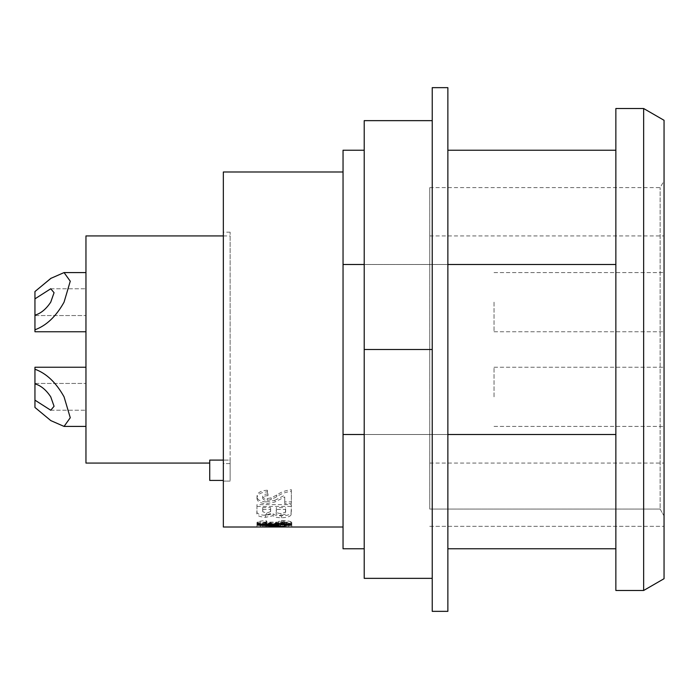 <?xml version="1.0" encoding="UTF-8"?>
<svg xmlns="http://www.w3.org/2000/svg" width="699" height="699" viewBox="0 0 699 699"><rect width="100%" height="100%" fill="white"/><g stroke="black" fill="none" stroke-linecap="round" stroke-linejoin="round"><path stroke-width="0.52" stroke-dasharray="3.5 2.62" d="M664.05 578.702L664.05 349.5L664.05 526.33L664.05 515.958L660.127 509.064L429.763 509.064L429.763 187.638L429.763 509.064L660.127 509.064L660.127 187.638L660.127 509.064L664.05 515.958L664.05 120.298M615.854 434.507L615.854 150.233L615.854 548.767L615.854 434.507L447.867 434.507L447.867 548.767L447.867 434.507L364.214 434.507L364.214 548.767L364.214 434.507L447.867 434.507L447.867 349.5L447.867 611.345M615.854 264.493L364.214 264.493L364.214 150.233L364.214 434.507L364.214 120.647L432.227 120.647L432.227 611.345M664.05 302.169L664.05 331.754L664.05 302.169M494.027 302.169L494.027 331.754L494.027 302.169M664.05 396.831L664.05 367.246L664.05 396.831M494.027 396.831L494.027 367.246L494.027 396.831M615.854 590.48L615.854 108.52M643.648 108.52L643.648 590.48M85.96 367.246L85.96 426.416L85.96 367.246L34.95 367.246L34.95 407.447L34.95 367.246L34.95 407.447L50.8 420.597L64.055 426.416L70.267 417.784L64.055 396.831C56.112 382.598 46.414 373.388 34.95 369.221M34.95 400.151L50.73 410.226L54.068 406.311L50.73 396.831C46.055 389.824 40.795 385.507 34.95 383.865M85.96 302.169L85.96 331.754L85.96 302.169M51.176 278.141L64.055 272.584L70.267 281.269L64.055 302.169C56.095 316.429 46.396 325.638 34.95 329.779L34.95 291.553M34.95 315.135L34.95 315.135C40.787 313.51 46.047 309.185 50.73 302.169L54.068 292.706L50.73 288.774L34.95 298.849M34.95 329.779L34.95 331.754M85.96 463.079L85.96 235.921M230.137 349.5L230.137 232.182L230.137 463.62L223.339 463.62L223.339 232.182L223.339 481.104L223.339 463.62L230.137 463.62L230.137 349.5M223.339 480.423L209.735 480.423L209.735 460.099L209.735 463.079L209.735 460.099L230.137 460.099L230.137 480.423L230.137 460.099L223.339 460.099M291.483 527.011L274.323 526.452L257.276 527.011M281.583 522.415L280.771 523.787L286.057 524.608L280.614 525.307L275.485 524.713L275.974 524.267L270.635 524.407L270.635 522.371C270.653 522.843 269.229 523.088 266.363 523.097L262.693 522.599L267.105 521.952L266.109 520.624C260.264 520.895 257.215 521.559 256.97 522.59L260.063 523.665L273.012 523.333L281.05 524.067C287.761 524.067 291.343 523.568 291.789 522.572C291.396 521.428 287.988 520.711 281.583 520.423L280.771 521.786L286.057 522.599L280.614 523.289L275.485 522.695L275.974 522.258L270.635 522.371L270.635 524.381C270.644 524.862 269.22 525.106 266.363 525.115L262.693 524.608L267.105 523.953L266.109 522.607C260.273 522.896 257.223 523.56 256.97 524.6L260.063 525.683L273.012 525.351L281.05 526.094C287.761 526.094 291.343 525.596 291.789 524.591C291.396 523.429 287.988 522.703 281.583 522.415L281.583 520.423M256.97 506.426L291.352 506.426L291.116 514.752C290.199 516.657 286.957 517.653 281.382 517.723C277.241 517.714 274.471 517.05 273.073 515.722L265.62 517.295C258.857 516.884 255.974 515.259 256.97 512.419L256.97 504.626L291.352 504.626L291.116 512.856C290.199 514.735 286.957 515.713 281.382 515.792C277.241 515.783 274.471 515.119 273.073 513.809L265.62 515.364C258.857 514.962 255.974 513.354 256.97 510.55L256.97 504.626M256.97 498.169C257.075 501.541 260.194 503.367 266.319 503.673L274.943 501.987L284.738 496.945L284.738 503.673L291.352 503.673L291.352 491.318C285.542 492.052 280.666 493.852 276.734 496.718L271.186 499.593L267.21 500.283C264.405 500.301 262.903 499.575 262.693 498.099C262.964 496.5 264.729 495.705 267.988 495.705L267.341 491.851C260.666 492.323 257.206 494.438 256.97 498.169L256.97 496.465C257.075 499.794 260.194 501.602 266.319 501.899L266.319 503.673M223.339 171.989L223.339 527.011M343.043 349.5L343.043 171.989L343.043 349.5M447.867 87.655L447.867 349.5L447.867 150.233L447.867 264.493L343.043 264.493L343.043 150.233M343.043 548.767L343.043 264.493M364.214 434.507L343.043 434.507M230.137 463.62L230.137 481.104L230.137 463.62M230.137 481.104L223.339 481.104L230.137 481.104M85.96 396.831L85.96 410.226L85.96 396.831M664.05 349.5L664.05 235.921L664.05 349.5M429.763 526.33L664.05 526.33L429.763 526.33M432.227 578.353L364.214 578.353L364.214 264.493M447.867 264.493L447.867 434.507M364.214 349.5L432.227 349.5M432.227 353.746L432.227 574.106L432.227 353.746M432.227 345.254L432.227 124.894L432.227 345.254M432.227 87.655L432.227 120.647M266.319 501.899L274.943 500.239L274.943 501.987M284.738 503.673L284.738 501.899L291.352 501.899L291.352 489.693C285.542 490.41 280.666 492.192 276.734 495.023L271.186 497.863L267.21 498.553C264.405 498.57 262.903 497.845 262.693 496.386C262.964 494.813 264.729 494.027 267.988 494.018L267.341 490.217L267.341 491.851M267.341 490.217C260.657 490.689 257.206 492.769 256.97 496.465M267.988 494.018L267.988 495.705M262.693 496.386L262.693 498.099M267.21 498.553L267.21 500.283M271.186 497.863L271.186 499.593M291.352 489.693L291.352 491.318M291.352 501.899L291.352 503.673M284.738 501.899L284.738 496.945M274.943 500.239L284.738 495.25M265.62 517.295L265.62 515.364M273.073 515.722L273.073 513.809M281.382 517.723L281.382 515.792M291.116 514.752L291.116 512.856M291.352 511.528L291.352 509.667L291.352 511.528M291.352 506.426L291.352 504.626M256.97 512.419L256.97 510.55L256.97 512.419M285.41 512.271L285.62 507.57L285.62 512.419L285.62 510.357L285.41 512.271L281.085 513.59C277.014 513.302 275.441 512.114 276.358 510.008L276.358 507.57L285.62 507.57M270.513 511.642L270.635 507.57L270.635 511.642L270.635 509.571L270.513 511.642L266.607 513.118L262.815 511.773L262.693 507.57L270.635 507.57M262.815 511.773L262.693 509.326L262.693 511.187L262.693 509.414L270.635 509.414M266.607 513.118L266.607 515.023L262.815 513.66M270.513 513.529L266.607 515.023M262.693 507.57L262.693 509.414M281.085 513.59L281.085 515.495C277.014 515.207 275.441 514.001 276.358 511.878L276.358 509.414L285.62 509.414M285.41 514.158L281.085 515.495M276.358 510.008L276.358 511.878L276.358 510.008M276.358 507.57L276.358 509.414M280.771 523.787L280.771 521.786M286.057 524.608L286.057 522.599M280.614 525.307L280.614 523.289M275.485 524.713L275.485 522.695M275.974 524.267L275.974 522.258M266.363 525.115L266.363 523.097M262.693 524.608L262.693 522.599M267.105 523.953L267.105 521.952M266.109 522.607L266.109 520.624M256.97 524.6L256.97 522.59M260.063 525.683L260.063 523.665M265.786 525.963L265.786 523.927M273.012 525.351L273.012 523.333M281.05 526.094L281.05 524.067M291.789 524.591L291.789 522.572M260.5 526.932L260.5 524.897L291.789 524.949L274.323 524.416L257.276 524.966L286.057 524.949L263.899 524.966M274.392 526.81L274.392 524.766M288.303 526.932L288.303 524.897M284.895 524.966L291.789 524.949L291.789 526.985M274.323 526.452L274.323 524.416M260.456 526.688L260.456 524.652M256.97 526.985L256.97 524.949L260.5 524.897M266.074 524.844L266.074 526.88L286.057 526.985L286.057 524.949M274.392 524.818L274.392 526.854M282.684 524.966L282.684 527.002M262.693 524.949L262.693 526.985L266.074 526.88M278.569 523.324L278.569 521.323L284.301 521.323L284.301 526.635M278.586 524.6L257.407 523.079L257.407 524.163L257.407 523.079M257.407 522.153L278.569 522.153L278.569 524.163L278.569 523.202L267.123 523.202L278.569 524.128L278.569 523.202M278.569 521.323L278.569 522.153M284.301 523.324L284.301 521.323M284.301 522.153L291.352 522.153L291.352 523.202L284.301 523.202M291.352 524.163L291.352 522.153M291.352 525.22L291.352 523.202M267.123 524.163L267.123 523.202M278.569 526.164L278.569 524.128M276.734 495.023L276.734 496.718M262.693 509.326L262.693 511.187M274.392 524.958L274.392 527.002M429.763 187.638L660.127 187.638L664.05 180.831M429.763 463.079L664.05 463.079M494.027 272.584L664.05 272.584L494.027 272.584M494.027 367.246L664.05 367.246L494.027 367.246M34.95 383.445L85.96 383.445L34.95 383.445M64.055 426.416L85.96 426.416M50.73 288.774L85.96 288.774L50.73 288.774M230.137 232.182L223.339 232.182M223.339 235.921L230.137 235.921M64.055 272.584L85.96 272.584M34.95 315.555L85.96 315.555L34.95 315.555M50.73 410.226L85.96 410.226L50.73 410.226M494.027 426.416L664.05 426.416L494.027 426.416M494.027 331.754L664.05 331.754L494.027 331.754M429.763 235.921L664.05 235.921"/><path stroke-width="1.05" d="M447.867 611.345L447.867 87.655L432.227 87.655L432.227 611.345L447.867 611.345M643.648 108.52L615.854 108.52L615.854 590.48L643.648 590.48L643.648 108.52L664.05 120.298L664.05 578.702L643.648 590.48M85.96 367.246L34.95 367.246L34.95 383.865C40.787 385.49 46.047 389.815 50.73 396.831L54.068 406.294L50.73 410.226L34.95 400.151L34.95 407.447L50.809 420.606L64.055 426.416L85.96 426.416M34.95 383.865L34.95 400.151M34.95 369.221C46.396 373.362 56.095 382.571 64.055 396.831L70.267 417.731L64.055 426.416M51.176 278.141L34.95 291.553L34.95 298.849L50.73 288.774L54.068 292.689L50.73 302.169C46.055 309.176 40.795 313.493 34.95 315.135L34.95 331.754L85.96 331.754L34.95 331.754M34.95 298.849L34.95 315.135M34.95 291.553L50.8 278.403L64.055 272.584L70.267 281.216L64.055 302.169C56.112 316.402 46.414 325.612 34.95 329.779M223.339 235.921L85.96 235.921L85.96 463.079L209.735 463.079M223.339 480.423L209.735 480.423L209.735 460.099L223.339 460.099M257.407 524.163L278.569 524.163L278.569 523.324L284.301 523.324L284.301 524.163L291.352 524.163L291.352 525.22L284.301 525.22L284.301 526.635L257.407 525.098L257.407 524.163L257.407 525.098M256.97 526.985L291.789 526.985M257.276 527.011L223.339 527.011L223.339 171.989L343.043 171.989M615.854 434.507L447.867 434.507M615.854 264.493L447.867 264.493M364.214 434.507L343.043 434.507L343.043 548.767L364.214 548.767M364.214 150.233L343.043 150.233L343.043 434.507M364.214 264.493L343.043 264.493M432.227 578.353L364.214 578.353L364.214 120.647L432.227 120.647M364.214 349.5L432.227 349.5M286.057 526.889L262.693 526.889M284.301 525.22L284.301 524.163M284.301 524.6L278.569 524.6M278.586 526.635L278.586 524.6M278.569 524.163L278.569 525.22L267.123 525.22L267.123 524.163M278.569 525.22L278.569 526.164L267.123 525.22M291.483 527.011L343.043 527.011M447.867 548.767L615.854 548.767M447.867 150.233L615.854 150.233M64.055 272.584L85.96 272.584M263.899 527.011L284.895 527.011"/></g></svg>
